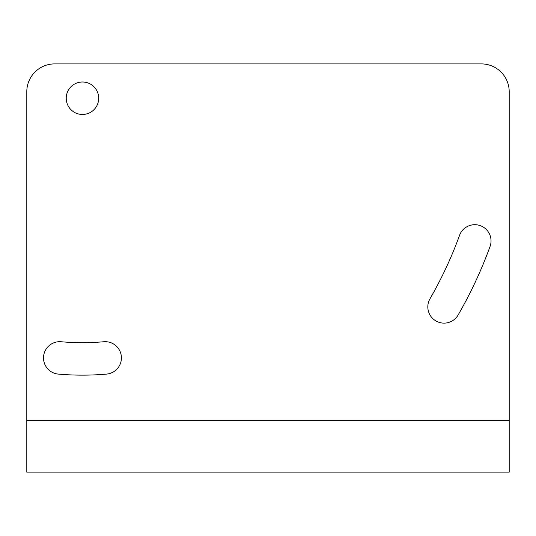 <?xml version="1.0" encoding="UTF-8"?>
<svg xmlns="http://www.w3.org/2000/svg" width="536" height="536" viewBox="0 0 536 536"><rect width="100%" height="100%" fill="white"/><g stroke="black" fill="none" stroke-linecap="round" stroke-linejoin="round"><path stroke-width="0.8" d="M54.632 63.905A27.832 27.832 0 0 0 26.8 91.736L26.8 472.095L509.2 472.095L509.2 91.736A27.832 27.832 0 0 0 481.368 63.905L54.632 63.905M429.993 298.78A16.234 16.234 0 0 0 435.942 320.957A16.234 16.234 0 0 0 458.119 315.007A433.718 433.718 0 0 0 490.051 246.486A16.234 16.234 0 0 0 480.35 225.676A16.234 16.234 0 0 0 459.54 235.384A401.25 401.25 0 0 1 429.993 298.78M61.158 341.747A244.45 244.45 0 0 0 103.77 341.747A16.234 16.234 0 0 1 121.357 356.507A16.234 16.234 0 0 1 106.597 374.095A276.918 276.918 0 0 1 58.324 374.095A16.234 16.234 0 0 1 43.57 356.507A16.234 16.234 0 0 1 61.158 341.747M66.23 98.235A16.234 16.234 0 0 0 82.464 114.469A16.234 16.234 0 0 0 98.698 98.235A16.234 16.234 0 0 0 82.464 81.995A16.234 16.234 0 0 0 66.23 98.235M509.2 420.512L26.8 420.512"/></g></svg>
